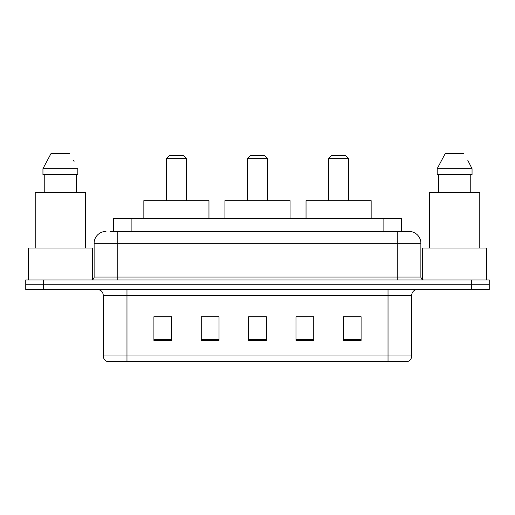 <?xml version="1.0" encoding="UTF-8"?>
<svg xmlns="http://www.w3.org/2000/svg" width="515" height="515" viewBox="0 0 515 515"><rect width="100%" height="100%" fill="white"/><g stroke="black" fill="none" stroke-linecap="round" stroke-linejoin="round"><path stroke-width="0.77" d="M207.609 316.873L201.262 316.757L201.262 340.434L219.023 340.434L219.023 316.757L201.262 316.757L219.023 316.873M110.107 231.454L117.8 231.454L110.107 231.454L113.371 231.454L113.371 218.431L401.629 218.431L401.629 231.454M105.961 231.454A11.839 11.839 0 0 0 94.123 243.292L94.123 277.031A2.961 2.961 0 0 1 91.161 279.993M409.039 231.454A11.839 11.839 0 0 1 420.877 243.292L117.8 243.292L117.8 231.454L408.859 231.454M420.877 243.292L420.877 277.031C421.058 278.834 422.043 279.819 423.839 279.993M43.511 279.993L25.75 279.993L25.75 284.731L43.511 284.731L25.75 284.731L25.75 289.469L43.511 289.469L43.511 284.731L471.489 284.731L43.511 284.731L43.511 279.993L471.489 279.993L471.489 284.731L489.25 284.731L471.489 284.731L471.489 289.469L43.511 289.469M471.489 289.469L489.25 289.469L489.25 279.993L471.489 279.993M411.704 356C411.543 358.839 410.12 360.732 407.442 361.685L388.027 361.685L388.027 356L411.704 356L411.704 295.385A5.923 5.923 0 0 1 417.626 289.469M388.027 361.685L107.558 361.685A5.923 5.923 0 0 1 103.296 356L103.296 295.385C102.942 291.793 100.972 289.816 97.374 289.469M361.092 340.434L361.092 316.757L343.331 316.757L343.331 340.434L361.092 340.434M313.738 340.434L313.738 316.757L295.977 316.757L295.977 340.434L313.738 340.434M171.669 340.434L171.669 316.757L153.908 316.757L153.908 340.434L171.669 340.434M266.377 340.434L266.377 316.757L248.623 316.757L248.623 340.434L266.377 340.434M343.331 316.873L359.908 316.873M155.092 316.873L171.669 316.873M295.977 316.873L307.391 316.873M266.377 316.873L248.623 316.873M92.346 279.748L92.346 248.03L28.415 248.03L28.415 279.993M85.535 248.03L85.535 192.385L35.22 192.385L35.22 248.03M76.523 174.624L76.523 192.385L76.523 174.624M42.945 168.708L51.14 153.316L42.945 168.708L42.945 174.624L77.817 174.624L77.817 168.708L42.945 168.708M74.076 161.395L73.606 160.506M44.239 174.624L44.239 192.385M69.622 153.316L51.14 153.316M247.438 158.646L267.562 158.646L264.601 155.685L250.399 155.685L247.438 158.646L247.438 200.67M267.562 158.646L267.562 200.67M290.054 218.431L290.054 200.67L224.946 200.67L224.946 218.431M166.339 158.646L186.469 158.646L183.507 155.685L169.3 155.685L166.339 158.646L166.339 200.67M186.469 158.646L186.469 200.67M208.961 218.431L208.961 200.67L143.846 200.67L143.846 218.431M328.531 158.646L348.661 158.646L345.7 155.685L331.493 155.685L328.531 158.646L328.531 200.67M348.661 158.646L348.661 200.67M371.154 218.431L371.154 200.67L306.039 200.67L306.039 218.431M486.585 279.993L486.585 248.03L422.654 248.03L422.654 279.748M479.78 248.03L479.78 192.385L429.465 192.385L429.465 248.03M468.315 161.395L472.055 168.708L437.184 168.708L445.378 153.316L437.184 168.708L437.184 174.624L472.055 174.624L472.055 168.708L472.055 174.624M472.055 168.708L467.852 160.506M438.477 174.624L438.477 192.385M470.762 192.385L470.762 174.624M463.861 153.316L445.378 153.316M131.125 231.454L131.125 218.431M383.875 231.454L383.875 218.431M117.8 279.993L117.8 243.292L94.123 243.292M94.123 277.031L420.877 277.031M397.2 231.454L397.2 279.993M388.027 289.469L388.027 295.385L103.296 295.385M411.704 295.385L388.027 295.385L388.027 356L126.973 356L126.973 361.685M103.296 356L126.973 356L126.973 289.469M266.377 339.61L248.623 339.61M219.023 339.61L201.262 339.61M171.669 339.61L153.908 339.61M313.738 339.61L295.977 339.61M361.092 339.61L343.331 339.61"/></g></svg>
